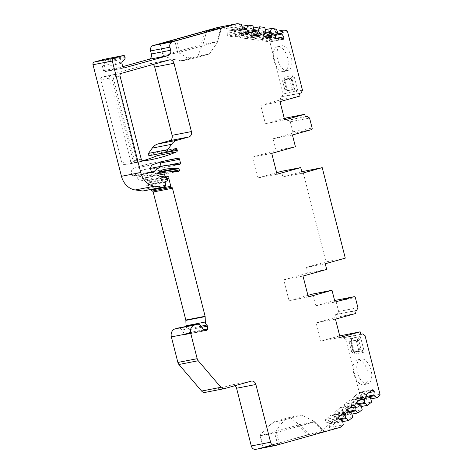 <?xml version="1.0" encoding="UTF-8"?>
<svg xmlns="http://www.w3.org/2000/svg" width="473" height="473" viewBox="0 0 473 473"><rect width="100%" height="100%" fill="white"/><g stroke="black" fill="none" stroke-linecap="round" stroke-linejoin="round"><path stroke-width="0.35" stroke-dasharray="2.37 1.77" d="M220.838 28.126L216.829 41.819L179.527 52.272L178.989 52.893L177.718 52.716L163.303 55.524L163.339 55.932L160.199 43.8M160.601 43.717L163.682 55.353L163.339 55.932L173 59.391L181.809 60.97L194.06 58.274L209.338 53.993L197.903 56.216L182.619 60.497L173 59.391M163.682 55.353L200.99 44.905L204.36 32.738M197.903 56.216L201.859 45.733L200.99 44.905M182.619 60.497L181.809 60.97M216.829 41.819L217.219 42.771L209.338 53.993M178.989 52.893L186.108 56.89L194.06 58.274M217.219 42.771L217.444 41.589L203.018 44.397L201.859 45.733M221.63 27.872L217.468 42.091L221.435 27.948M186.108 56.89L187.527 59.858M379.985 394.269L360.686 398.024A1.348 1.135 -101 0 1 360.278 399.454L320.854 431.134L256.041 449.291A4.494 3.778 -101 0 1 255.792 449.35M360.686 398.024L345.728 339.336L343.351 337.669L341.53 338.183L340.867 335.57M339.726 335.889L320.818 341.187L340.117 337.426M357.925 307.734L338.627 311.494L337.361 314.178L335.54 314.687L336.208 317.3L316.165 322.911L320.818 341.187M338.627 311.494L336.078 301.484A1.348 1.135 -101 0 0 334.807 300.456M334.612 300.503L315.704 305.795L312.706 294.029M307.923 295.371L289.021 300.668L308.319 296.908M326.689 269.427L307.391 273.187L283.705 279.821L289.021 300.668M307.391 273.187L305.948 267.511L325.986 261.894L302.921 171.403M301.786 171.723L282.878 177.02L281.435 171.344M276.652 172.686L257.75 177.978L252.434 157.137L271.733 153.376M295.418 146.742L276.12 150.503L252.434 157.137M276.12 150.503L273.122 138.737L292.072 133.427L311.37 129.673M285.42 118.043L286.082 120.656L287.903 120.148L290.28 121.809L292.828 131.813A1.348 1.135 -101 0 1 292.072 133.427M284.279 118.362L265.377 123.66L284.669 119.9M302.478 90.207L283.185 93.967L281.914 96.652L280.093 97.16L280.761 99.773L260.718 105.384L265.377 123.66M283.185 93.967L268.221 35.28L287.519 31.52M217.947 27.404L267.192 34.251A1.348 1.135 -101 0 1 268.221 35.28M122.744 66.658L104.929 71.648L124.074 67.923M125.097 57.517L105.798 61.277A1.348 1.135 -101 0 1 105.544 62.56L102.836 65.741A1.348 1.135 79 0 0 102.582 67.024L103.504 70.648A1.348 1.135 79 0 0 104.929 71.648M105.798 61.277L105.55 60.29A1.348 1.135 -101 0 0 104.273 59.261M166.147 177.393L146.89 181.153A1.348 1.135 -101 0 1 148.019 182.188L148.25 183.092A1.348 1.135 -101 0 1 147.677 184.63L146.234 185.381A0.674 0.568 79 0 0 145.921 186.037L146.228 188.975A1.348 1.135 -101 0 1 145.424 190.353L143.171 190.986M146.849 181.153A31.449 26.464 -101 0 1 138.465 179.273A1.348 1.135 -101 0 1 138.057 176.926A23.36 19.659 79 0 1 146.169 172.87L165.461 169.109M158.916 171.93A0.899 0.757 79 0 0 158.697 171.906L148.244 172.598A23.36 19.659 79 0 0 146.169 172.87M151.342 189.395L149.622 182.649A1.348 1.135 79 0 1 149.604 181.957A1.348 1.135 79 0 0 148.155 180.266L147.133 180.55A1.348 1.135 79 0 1 145.785 179.775L144.939 177.771A1.348 1.135 79 0 1 145.82 175.903L159.549 174.998A0.899 0.757 79 0 0 160.105 173.68L159.839 173.165M186.096 326.482A3.595 3.027 79 0 0 187.491 328.83A1.348 1.135 79 0 1 188.047 329.971L188.13 332.803A1.348 1.135 79 0 1 187.32 334.068L185.641 334.535A1.348 1.135 79 0 1 185.57 334.553L204.868 330.798M201.273 326.252L181.975 330.006L184.399 333.968A1.348 1.135 79 0 0 185.57 334.553M181.975 330.006A4.494 3.778 79 0 0 178.073 328.043M234.998 385.678A4.494 3.778 79 0 0 232.077 384.862A4.494 3.778 79 0 0 231.829 384.921L205.323 392.348A4.494 3.778 -101 0 1 205.075 392.407M159.844 162.351A1.348 1.135 79 0 0 158.94 162.026A179.705 151.224 79 0 0 152.903 163.055A179.705 151.224 79 0 0 133.794 168.347A4.494 3.778 -101 0 0 132.7 175.879A1.348 1.135 -101 0 0 134.249 175.897A26.955 22.686 -101 0 1 145.477 169.34A26.955 22.686 -101 0 1 147.878 169.027L160.187 168.217A1.348 1.135 79 0 0 161.139 166.573L161.074 166.307M141.261 159.23L133.043 160.832A2.247 1.892 79 0 0 135.201 162.541A179.705 151.224 -101 0 0 139.009 161.979A2.247 1.892 -101 0 1 136.809 160.276L134.427 160.737A2.247 1.892 79 0 0 136.626 162.44A179.705 151.224 79 0 1 132.818 163.008A2.247 1.892 -101 0 1 130.66 161.293L121.963 162.99A2.247 1.892 79 0 0 124.121 164.699A179.705 151.224 79 0 0 131.766 163.451A179.705 151.224 79 0 0 142.604 160.844M121.963 162.99L100.761 79.807A2.247 1.892 79 0 1 102.032 77.123L149.947 63.701L169.245 59.941M153.122 64.458A4.494 3.778 79 0 0 150.201 63.642A4.494 3.778 79 0 0 149.947 63.701M149.675 155.599A1.348 1.135 79 0 0 149.935 155.511L156.125 152.3A1.348 1.135 79 0 1 156.386 152.205L175.684 148.451M157.935 153.991L157.74 153.222A1.348 1.135 79 0 0 156.386 152.205M136.809 160.276L115.483 76.632A2.247 1.892 -101 0 1 116.754 73.948L113.112 74.965A2.247 1.892 79 0 0 111.841 77.649L133.043 160.832M134.427 160.737L113.106 77.093L115.483 76.632M130.66 161.293L109.458 78.116A2.247 1.892 -101 0 1 110.729 75.432L114.371 74.409A2.247 1.892 79 0 0 113.106 77.093M340.152 427.379L320.854 431.134M276.445 432.505L313.753 422.058L313.629 420.994L324.36 431.618L307.681 434.983L297.907 425.144L298.28 424.009L299.935 424.636L314.368 421.827L314.22 421.484L324.537 431.595L279.555 444.23L276.445 432.505L275.682 432.233L274.636 432.955L260.227 435.757L260.038 435.284L260.605 435.592L297.907 425.144M260.605 435.592L263.485 447.357L263.106 447.529L279.555 444.23M307.681 434.983L263.106 447.529L260.038 435.284L266.819 427.45L274.665 421.591L273.855 422.064L279.573 420.952L286.1 419.368L301.378 415.087L289.943 417.31L274.665 421.591M289.943 417.31L298.28 424.009M266.819 427.45L273.855 422.064M275.682 432.233L279.892 424.843L279.573 420.952M286.1 419.368L279.892 424.843M313.629 420.994L301.378 415.087M361.591 406.467L353.946 407.951L348.465 412.355L362.164 409.689M371.033 398.875L363.388 400.365L357.907 404.77L371.607 402.103M342.712 421.638L335.067 423.122L329.586 427.527L343.286 424.86M352.154 414.052L344.51 415.536L339.029 419.941L352.728 417.275M348.465 412.355L348.648 408.536L348.193 407.785L345.26 407.076L344.456 405.769A1.123 0.946 -101 0 1 344.646 404.22L349.825 400.057A1.123 0.946 -101 0 1 351.155 400.383L351.959 401.689L351.54 405.095L352.001 405.84L348.648 408.536L361.514 406.029M329.586 427.527L329.77 423.707L329.314 422.957L326.382 422.247L325.578 420.94A1.123 0.946 -101 0 1 325.767 419.391L330.946 415.235A1.123 0.946 -101 0 1 332.277 415.554L333.081 416.861L332.661 420.266L333.122 421.011L329.77 423.707L342.635 421.201M339.425 419.788L333.122 421.011L335.067 423.122M339.029 419.941L339.212 416.122L338.751 415.371L335.818 414.661L335.02 413.355A1.123 0.946 -101 0 1 335.209 411.806L340.383 407.643A1.123 0.946 -101 0 1 341.719 407.968L342.517 409.275L342.103 412.681L342.558 413.426L339.212 416.122L352.072 413.615M348.861 412.202L342.558 413.426L344.51 415.536M358.303 404.616L352.001 405.84L353.946 407.951M367.74 397.03L361.437 398.254L363.388 400.365M357.907 404.77L358.091 400.95L357.629 400.199L354.697 399.49L353.899 398.183A1.123 0.946 -101 0 1 354.088 396.634L359.261 392.472A1.123 0.946 -101 0 1 360.597 392.797L361.396 394.104L360.982 397.509L361.437 398.254L358.091 400.95L370.95 398.443M342.18 420.456L329.314 422.957M339.242 419.74L326.382 422.247M340.448 415.43L333.081 416.861M338.828 419.066L332.661 420.266M351.616 412.87L338.751 415.371M348.684 412.154L335.818 414.661M349.884 407.844L342.517 409.275M348.27 411.48L342.103 412.681M361.059 405.278L348.193 407.785M358.12 404.569L345.26 407.076M359.326 400.259L351.959 401.689M357.706 403.895L351.54 405.095M367.149 396.309L360.982 397.509M370.495 397.692L357.629 400.199M367.562 396.983L354.697 399.49M368.763 392.673L361.396 394.104M290.28 121.809L309.579 118.055M287.59 70.542A12.836 6.918 74.4 0 1 277.681 59.704A12.836 6.918 74.4 0 1 280.956 45.745A12.836 6.918 74.4 0 1 281.252 45.674A12.836 6.918 74.4 0 1 291.155 56.512A12.836 6.918 74.4 0 1 287.886 70.471A12.836 6.918 74.4 0 1 287.59 70.542M284.858 89.84L286.224 89.462L284.113 81.19L284.486 80.25L286.981 90.047L288.701 92.436L297.215 90.775L297.487 89.758L294.076 76.378L293.337 75.55L284.817 77.211L284.545 78.228L288.163 92.129L287.117 90.449A1.348 1.106 148 0 1 286.981 90.047L286.224 89.462A1.348 0.727 -105.6 0 0 287.271 90.627L287.72 90.875A1.348 1.106 148 0 1 287.117 90.449L292.988 89.509A1.348 0.727 -105.6 0 0 293.018 89.503L293.018 89.503A1.348 0.727 -105.6 0 0 293.372 88.067L294.549 88.575L294.277 89.598L292.988 89.509L285.905 91.011A1.348 0.727 74.4 0 1 284.858 89.84L282.748 81.575A1.348 0.727 -105.6 0 1 283.102 80.138A1.348 0.727 -105.6 0 1 283.132 80.132L288.849 79.021A1.348 0.727 74.4 0 1 289.896 80.185L292.001 88.451A1.348 0.727 74.4 0 1 291.652 89.888A1.348 0.727 74.4 0 1 291.622 89.894L285.905 91.011M283.132 80.132L284.498 79.748A1.348 0.727 -105.6 0 0 284.468 79.754L284.486 80.25A1.348 1.047 1.8 0 1 284.415 79.896L284.415 79.896A1.348 1.047 1.8 0 1 284.758 79.233L284.498 79.748L290.215 78.636L291.309 77.956L292.048 78.778L291.262 79.801A1.348 0.727 -105.6 0 0 290.215 78.636L288.849 79.021M345.728 339.336L365.026 335.582M367.432 383.774A12.836 6.918 74.4 0 1 357.529 372.943A12.836 6.918 74.4 0 1 360.798 358.983A12.836 6.918 74.4 0 1 361.094 358.912A12.836 6.918 74.4 0 1 370.998 369.75A12.836 6.918 74.4 0 1 367.728 383.709A12.836 6.918 74.4 0 1 367.432 383.774M355.495 340.483L357.955 339.425L358.7 340.247L357.913 341.27A1.348 0.727 -105.6 0 0 356.861 340.105L351.143 341.216A1.348 0.727 -105.6 0 0 351.114 341.222L351.132 339.2L351.132 341.719L353.627 351.516L355.347 353.905L363.867 352.243L364.133 351.22L360.722 337.84L359.983 337.018L351.463 338.674L351.197 339.697L354.815 353.591L353.763 351.912A1.348 1.106 148 0 1 353.627 351.516L352.87 350.925A1.348 0.727 -105.6 0 0 353.916 352.089L354.372 352.338A1.348 1.106 148 0 1 353.763 351.912L359.716 350.96L353.916 352.089L354.372 352.338L353.916 352.089L358.268 351.362A1.348 0.727 -105.6 0 0 358.298 351.356A1.348 0.727 -105.6 0 0 358.652 349.919L356.541 341.654A1.348 0.727 -105.6 0 0 355.495 340.483L349.778 341.601A1.348 0.727 -105.6 0 0 349.748 341.607A1.348 0.727 -105.6 0 0 349.393 343.043L351.504 351.309L352.87 350.925L350.765 342.659L351.132 341.719A1.348 1.047 1.8 0 1 351.061 341.364L351.061 341.364A1.348 1.047 1.8 0 1 351.404 340.696L351.143 341.216L349.778 341.601M345.284 258.14L325.986 261.894M305.345 116.748L287.903 120.148M305.381 116.896L286.082 120.656M280.016 101.63L260.718 105.384M280.761 99.773L300.059 96.013M283.948 71.559A12.836 6.918 74.4 0 1 274.038 60.721A12.836 6.918 74.4 0 1 277.314 46.768A12.836 6.918 74.4 0 1 277.61 46.697A12.836 6.918 74.4 0 1 287.513 57.529A12.836 6.918 74.4 0 1 284.243 71.488A12.836 6.918 74.4 0 1 283.948 71.559M299.391 93.406L280.093 97.16M301.212 92.897L281.914 96.652M292.42 134.976L273.122 138.737M282.878 177.02L302.176 173.266M277.048 174.224L257.75 177.978M283.705 279.821L303.004 276.061M315.704 305.795L335.002 302.04M305.948 267.511L325.241 263.757M276.528 29.113L262.834 31.78L269.675 32.732L277.249 31.253M264.738 27.475L251.039 30.142L257.886 31.094L265.459 29.616M252.949 25.832L239.249 28.498L246.096 29.45L253.67 27.978M241.159 24.194L227.46 26.86L234.306 27.812L241.874 26.34M269.675 32.732L269.025 35.712L277.007 34.157M277.71 32.625L264.845 35.132L269.025 35.712L268.983 36.598L270.964 39.33L270.893 40.885A1.123 0.946 79 0 1 270.16 41.855L283.02 39.348M277.669 33.512L264.803 36.019L264.845 35.132L262.834 31.78M257.886 31.094L257.235 34.074L253.049 33.488L251.039 30.142M246.096 29.45L245.446 32.43L241.26 31.851L239.249 28.498M242.336 27.706L229.47 30.213L227.46 26.86M234.306 27.812L233.656 30.792L229.47 30.213L229.429 31.1L227.223 33.246L227.152 34.801A1.123 0.946 79 0 0 228.051 36.043L234.519 36.941A1.123 0.946 79 0 0 235.519 35.966L235.589 34.411L233.615 31.679L233.656 30.792L241.632 29.237M264.803 36.019L262.598 38.165L262.527 39.72A1.123 0.946 79 0 0 263.426 40.962L269.894 41.861A1.123 0.946 79 0 0 270.16 41.855M275.877 35.256L268.983 36.598M275.984 38.354L270.964 39.33M275.463 35.664L262.598 38.165M265.211 32.519L257.235 34.074L257.194 34.961L264.088 33.618M265.915 30.987L253.049 33.488L253.008 34.375L250.808 36.527L250.737 38.082A1.123 0.946 79 0 0 251.636 39.324L258.098 40.223A1.123 0.946 79 0 0 259.103 39.241L259.174 37.692L257.194 34.961M264.194 36.711L259.174 37.692M263.674 34.021L250.808 36.527M265.873 31.874L253.008 34.375M253.422 30.881L245.446 32.43L245.404 33.323L252.298 31.981M254.125 29.344L241.26 31.851L241.218 32.738L239.013 34.89L238.942 36.439A1.123 0.946 79 0 0 239.846 37.68L246.309 38.579A1.123 0.946 79 0 0 247.314 37.604L247.385 36.049L245.404 33.323M252.405 35.073L247.385 36.049M251.878 32.383L239.013 34.89M254.084 30.237L241.218 32.738M242.294 28.593L229.429 31.1M240.503 30.337L233.615 31.679M240.609 33.435L235.589 34.411M240.089 30.745L227.223 33.246M337.361 314.178L356.66 310.424M335.54 314.687L354.839 310.932M336.208 317.3L355.507 313.54M335.463 319.157L316.165 322.911M352.551 352.474A1.348 0.727 74.4 0 1 351.504 351.309M363.79 384.797A12.836 6.918 74.4 0 1 353.887 373.96A12.836 6.918 74.4 0 1 357.156 360.006A12.836 6.918 74.4 0 1 357.452 359.935A12.836 6.918 74.4 0 1 367.355 370.767A12.836 6.918 74.4 0 1 364.086 384.726A12.836 6.918 74.4 0 1 363.79 384.797M341.53 338.183L360.828 334.423M356.541 341.654L357.913 341.27L360.018 349.535L361.195 350.044L360.923 351.061L358.268 351.362M343.351 337.669L360.793 334.275M177.718 52.716L174.833 40.95M203.018 44.397L206.405 32.164M179.527 52.272L176.642 40.501M143.42 160.938L135.201 162.541M139.009 161.979L136.626 162.44M132.818 163.008L124.121 164.699M114.371 74.409L116.754 73.948M121.33 73.368L113.112 74.965M110.729 75.432L102.032 77.123M120.059 76.052L111.841 77.649M109.458 78.116L100.761 79.807M171.598 150.526L157.74 153.222M175.424 148.54L156.125 152.3M169.233 151.75L149.935 155.511M103.504 70.648L122.803 66.894M102.582 67.024L121.874 63.264M102.836 65.741L122.135 61.981M124.837 58.8L105.544 62.56M124.848 56.535L105.55 60.29M164.722 186.599L145.424 190.353M165.52 185.215L146.228 188.975M165.219 182.276L145.921 186.037M165.526 181.626L146.234 185.381M166.975 180.875L147.677 184.63M167.548 179.338L148.25 183.092M167.318 178.427L148.019 182.188M166.183 177.393L146.89 181.153M138.465 179.273L157.763 175.513M157.355 173.165L138.057 176.926M163.439 169.641L148.244 172.598M159.046 171.841L158.697 171.906M169.464 171.859L160.105 173.68M178.847 171.238L159.549 174.998M145.82 175.903L165.118 172.148M144.939 177.771L157.462 175.329M145.785 179.775L161.429 176.731M147.133 180.55L164.172 177.233M148.155 180.266L167.454 176.506M149.604 181.957L167.336 178.504M167.507 179.166L149.622 182.649M201.214 326.157L187.491 328.83M201.9 327.275L188.047 329.971M203.455 329.817L188.13 332.803M204.336 330.751L187.32 334.068M204.791 330.81L185.641 334.535M203.697 330.207L184.399 333.968M205.323 392.348L224.622 388.587M251.128 381.167L231.829 384.921M275.339 445.536L256.041 449.291M309.709 434.474L299.935 424.636M277.746 444.679L274.636 432.955M313.753 422.058L323.745 431.855M379.577 395.694L360.278 399.454M338.443 418.434L325.578 420.94M338.633 416.89L325.767 419.391M343.806 412.728L330.946 415.235M342.854 413.497L332.277 415.554M347.88 410.848L335.02 413.355M348.069 409.299L335.209 411.806M353.248 405.142L340.383 407.643M352.29 405.911L341.719 407.968M357.322 403.262L344.456 405.769M357.511 401.713L344.646 404.22M362.685 397.557L349.825 400.057M361.733 398.325L351.155 400.383M366.758 395.676L353.899 398.183M366.947 394.127L354.088 396.634M372.127 389.971L359.261 392.472M371.169 390.739L360.597 392.797M292.828 131.813L312.127 128.059M355.377 297.73L336.078 301.484M289.896 80.185L291.262 79.801L293.372 88.067L292.001 88.451M291.622 89.894L292.988 89.509M283.102 80.138L284.468 79.754A1.348 0.727 -105.6 0 0 284.113 81.19L282.748 81.575M284.817 77.211L284.758 79.233L291.309 77.956L293.337 75.55M294.076 76.378L292.048 78.778L294.549 88.575L297.487 89.758M297.215 90.775L294.277 89.598L287.72 90.875L288.701 92.436M267.192 34.251L286.49 30.497M280.412 39.028L270.893 40.885M282.753 39.354L269.894 41.861M276.291 38.455L263.426 40.962M275.392 37.213L262.527 39.72M268.623 37.391L259.103 39.241M270.964 37.716L258.098 40.223M264.502 36.817L251.636 39.324M263.597 35.576L250.737 38.082M256.833 35.753L247.314 37.604M259.174 36.078L246.309 38.579M252.706 35.179L239.846 37.68M251.807 33.938L238.942 36.439M245.038 34.109L235.519 35.966M247.385 34.44L234.519 36.941M240.917 33.536L228.051 36.043M240.018 32.3L227.152 34.801M349.748 341.607L351.114 341.222A1.348 0.727 -105.6 0 0 350.765 342.659L349.393 343.043M359.634 350.978A1.348 0.727 -105.6 0 0 359.663 350.972A1.348 0.727 -105.6 0 0 360.018 349.535L358.652 349.919M359.716 350.96L358.298 351.356M360.722 337.84L358.7 340.247L361.195 350.044L364.133 351.22M363.867 352.243L360.923 351.061L354.372 352.338L355.347 353.905M351.463 338.674L351.404 340.696L357.955 339.425L359.983 337.018M153.086 164.586L133.794 168.347M166.23 160.607L158.94 162.026M132.7 175.879L151.999 172.119M134.249 175.897L152.341 172.373M167.17 165.272L147.878 169.027M179.48 164.462L160.187 168.217M168.14 165.207L161.139 166.573M159.986 43.823L163.126 55.69M131.766 163.451L151.058 159.691M150.201 63.642L169.5 59.882M124.151 67.911L104.858 71.665M159.632 174.986L178.924 171.232M145.702 175.921L157.006 173.715M147.062 180.568L164.178 177.233M148.232 180.248L167.525 176.488M251.376 381.108L232.077 384.862M259.979 435.645L262.893 447.553M344.167 412.562L331.301 415.063M353.603 404.971L340.743 407.478M363.045 397.385L350.18 399.892M372.482 389.799L359.622 392.306M291.652 89.888L293.065 89.492M277.314 46.768L280.956 45.745M284.243 71.488L287.886 70.471M258.364 40.211L271.23 37.71M246.575 38.573L259.441 36.072M234.785 36.935L247.651 34.428M357.156 360.006L360.798 358.983M364.086 384.726L367.728 383.709M152.903 163.055L172.202 159.295M133.688 176.222L152.986 172.468M145.477 169.34L150.621 168.341M160.306 168.199L179.604 164.444"/><path stroke-width="0.71" d="M241.874 26.34L248 25.146L246.48 29.178L248.455 31.91L248.384 33.459A1.123 0.946 79 0 1 247.385 34.44L240.917 33.536A1.123 0.946 79 0 1 240.018 32.3L240.089 30.745L242.294 28.593L242.336 27.706L241.159 24.194L237.245 23.65L217.947 27.404L153.134 45.562L172.432 41.807A4.494 3.778 79 0 0 169.896 47.176L170.67 50.221A4.494 3.778 -101 0 1 168.14 55.595L124.228 67.893A1.348 1.135 -101 0 1 122.803 66.894L121.874 63.264A1.348 1.135 -101 0 1 122.135 61.981L124.837 58.8A1.348 1.135 79 0 0 125.097 57.517L124.848 56.535A1.348 1.135 79 0 0 123.418 55.536L104.125 59.291A1.348 1.135 -101 0 1 104.273 59.261M237.245 23.65L172.432 41.807M221.435 27.948L176.642 40.501L160.578 43.628L204.768 31.253L221.63 27.872M160.199 43.8L160.601 43.717M224.373 388.646L205.075 392.407A4.494 3.778 -101 0 1 201.616 391.053L220.915 387.298A4.494 3.778 79 0 0 224.373 388.646A4.494 3.778 79 0 0 224.622 388.587L251.128 381.167A4.494 3.778 -101 0 1 251.376 381.108A4.494 3.778 -101 0 1 255.875 384.496L270.586 442.202A4.494 3.778 79 0 0 275.091 445.596A4.494 3.778 79 0 0 275.339 445.536L340.152 427.379L343.286 424.86L342.635 421.201L342.18 420.456L339.242 419.74L338.443 418.434A1.123 0.946 -101 0 1 338.633 416.89L343.806 412.728A1.123 0.946 -101 0 1 345.142 413.053L345.94 414.36L345.526 417.76L348.767 420.456L352.728 417.275L351.616 412.87L348.684 412.154L347.88 410.848A1.123 0.946 -101 0 1 348.069 409.299L353.248 405.142A1.123 0.946 -101 0 1 354.579 405.462L355.383 406.774L354.969 410.174L358.203 412.87L362.164 409.689L361.059 405.278L358.12 404.569L357.322 403.262A1.123 0.946 -101 0 1 357.511 401.713L362.685 397.557A1.123 0.946 -101 0 1 364.021 397.876L364.819 399.188L364.405 402.588L367.645 405.284L371.607 402.103L370.495 397.692L367.562 396.983L366.758 395.676A1.123 0.946 -101 0 1 366.947 394.127L372.127 389.971A1.123 0.946 -101 0 1 373.457 390.29L374.261 391.603L373.847 395.002L374.303 395.753L377.082 397.698L379.577 395.694A1.348 1.135 79 0 0 379.985 394.269L365.026 335.582L362.649 333.914L360.828 334.423L360.16 331.815L339.726 335.889M360.16 331.815L340.117 337.426L335.463 319.157L355.507 313.54L354.839 310.932L356.66 310.424L357.925 307.734L355.377 297.73A1.348 1.135 79 0 0 353.952 296.731L334.653 300.485A1.348 1.135 -101 0 1 334.807 300.456M353.952 296.731L335.002 302.04L332.005 290.274L312.706 294.029L307.923 295.371M332.005 290.274L308.319 296.908L303.004 276.061L326.689 269.427L325.241 263.757L345.284 258.14L322.219 167.649L301.786 171.723M322.219 167.649L302.176 173.266L300.733 167.59L281.435 171.344L276.652 172.686M300.733 167.59L277.048 174.224L271.733 153.376L295.418 146.742L292.42 134.976L311.37 129.673A1.348 1.135 79 0 0 312.127 128.059L309.579 118.055L307.202 116.388L305.381 116.896L304.718 114.289L284.279 118.362M168.14 55.595L148.841 59.35A4.494 3.778 79 0 0 151.378 53.981L150.597 50.93A4.494 3.778 -101 0 1 153.134 45.562M148.841 59.35L122.744 66.658M123.418 55.536L113.579 58.291A2.247 1.892 79 0 0 112.314 60.976L93.015 64.73A2.247 1.892 -101 0 1 94.287 62.046L104.125 59.291M93.015 64.73L121.455 176.293A17.968 15.124 79 0 0 135.213 189.957L142.775 191.009A1.348 1.135 79 0 0 143.171 190.986L162.316 187.255M159.839 173.165L159.436 172.379A0.899 0.757 79 0 0 158.916 171.93M112.314 60.976L140.753 172.539A17.968 15.124 79 0 0 154.511 186.202L162.073 187.255A1.348 1.135 79 0 0 162.464 187.225L164.722 186.599A1.348 1.135 79 0 0 165.52 185.215L165.219 182.276A0.674 0.568 79 0 1 165.526 181.626L166.975 180.875A1.348 1.135 79 0 0 167.548 179.338L167.318 178.427A1.348 1.135 79 0 0 166.183 177.393L166.147 177.393A31.449 26.464 -101 0 1 157.763 175.513A1.348 1.135 -101 0 1 157.355 173.165A23.36 19.659 -101 0 1 165.461 169.109A23.36 19.659 -101 0 1 167.543 168.843L177.996 168.151A0.899 0.757 79 0 1 178.735 168.619L179.403 169.925A0.899 0.757 79 0 1 178.847 171.238L165.118 172.148A1.348 1.135 79 0 0 164.237 174.011L165.083 176.015A1.348 1.135 79 0 0 166.431 176.796L167.454 176.506A1.348 1.135 -101 0 1 168.896 178.197A1.348 1.135 79 0 0 168.92 178.889L170.806 186.291L151.508 190.045L151.342 189.395M151.508 190.045A1.348 1.135 79 0 0 152.341 191.027A1.348 1.135 79 0 1 153.175 192.003L185.812 320.032A1.348 1.135 79 0 1 185.859 320.381L186.013 325.779A3.595 3.027 79 0 0 186.096 326.482M170.806 186.291A1.348 1.135 79 0 0 171.64 187.267A1.348 1.135 79 0 1 172.474 188.242L205.111 316.277A1.348 1.135 79 0 1 205.158 316.626L205.312 322.018A3.595 3.027 79 0 0 206.79 325.069A1.348 1.135 79 0 1 207.345 326.216L207.428 329.048A1.348 1.135 79 0 1 206.618 330.308L204.939 330.781A1.348 1.135 79 0 1 203.697 330.207L201.273 326.252A4.494 3.778 79 0 0 197.371 324.289L178.073 328.043A4.494 3.778 79 0 0 177.818 328.102L175.176 328.847A6.74 5.67 79 0 0 171.374 336.9L177.883 362.454A4.494 3.778 79 0 0 178.924 364.494L201.616 391.053M275.091 445.596L255.792 449.35A4.494 3.778 -101 0 1 251.293 445.962L236.583 388.25A4.494 3.778 79 0 0 234.998 385.678M161.074 166.307L160.241 163.055A1.348 1.135 79 0 0 159.844 162.351M142.604 160.844A179.705 151.224 79 0 0 157.308 155.629A1.348 1.135 79 0 0 157.952 154.062L157.935 153.991M148.516 153.382A1.348 1.135 79 0 0 149.675 155.599L168.973 151.839A1.348 1.135 79 0 1 167.814 149.628L148.516 153.382L152.253 148.084A13.481 11.34 79 0 1 157.917 143.969L169.576 140.706A4.494 3.778 79 0 0 172.113 135.331L154.701 67.03A4.494 3.778 79 0 0 153.122 64.458M154.701 67.03L173.999 63.276A4.494 3.778 -101 0 0 169.5 59.882A4.494 3.778 -101 0 0 169.245 59.941L121.33 73.368A2.247 1.892 -101 0 0 120.059 76.052L141.261 159.23A2.247 1.892 -101 0 0 143.42 160.938A179.705 151.224 79 0 0 151.058 159.691A179.705 151.224 79 0 0 176.606 151.874A1.348 1.135 79 0 0 177.251 150.302L177.032 149.468A1.348 1.135 79 0 0 175.424 148.54L169.233 151.75A1.348 1.135 79 0 1 168.973 151.839M248 25.146L252.949 25.832L254.084 30.237L251.878 32.383L251.807 33.938A1.123 0.946 79 0 0 252.706 35.179L259.174 36.078A1.123 0.946 79 0 0 260.18 35.103L260.251 33.548L258.27 30.816L259.795 26.784L264.738 27.475L265.873 31.874L263.674 34.021L263.597 35.576A1.123 0.946 79 0 0 264.502 36.817L270.964 37.716A1.123 0.946 79 0 0 271.969 36.74L272.04 35.185L270.059 32.454L271.585 28.421L276.528 29.113L277.669 33.512L275.463 35.664L275.392 37.213A1.123 0.946 79 0 0 276.291 38.455L282.753 39.354A1.123 0.946 79 0 0 283.759 38.378L283.83 36.823L281.849 34.091L281.89 33.205L283.374 30.065L286.49 30.497A1.348 1.135 79 0 1 287.519 31.52L302.478 90.207L301.212 92.897L299.391 93.406L300.059 96.013L280.016 101.63L284.669 119.9L304.718 114.289M220.915 387.298L198.222 360.733L178.924 364.494M197.371 324.289A4.494 3.778 79 0 0 197.117 324.348L194.474 325.087A6.74 5.67 79 0 0 190.666 333.146L197.182 358.694A4.494 3.778 79 0 0 198.222 360.733M178.232 158.272A1.348 1.135 79 0 1 179.539 159.295L180.438 162.813A1.348 1.135 79 0 1 179.48 164.462L167.17 165.272A26.955 22.686 79 0 0 164.775 165.585A26.955 22.686 79 0 0 153.548 172.137A1.348 1.135 -101 0 1 151.999 172.119A4.494 3.778 -101 0 1 153.086 164.586A179.705 151.224 -101 0 1 172.202 159.295A179.705 151.224 -101 0 1 178.232 158.272L166.23 160.607M167.814 149.628L171.545 144.33L152.253 148.084M157.917 143.969L177.215 140.215A13.481 11.34 79 0 0 171.545 144.33M177.215 140.215L188.875 136.945L169.576 140.706M173.999 63.276L191.411 131.577A4.494 3.778 -101 0 1 188.875 136.945M367.645 405.284L361.591 406.467M377.082 397.698L371.033 398.875M348.767 420.456L342.712 421.638M358.203 412.87L352.154 414.052M345.94 414.36L340.448 415.43M345.526 417.76L338.828 419.066M345.982 418.51L339.425 419.788M355.383 406.774L349.884 407.844M354.969 410.174L348.27 411.48M355.424 410.925L348.861 412.202M364.819 399.188L359.326 400.259M364.405 402.588L357.706 403.895M364.86 403.339L358.303 404.616M374.303 395.753L367.74 397.03M373.847 395.002L367.149 396.309M374.261 391.603L368.763 392.673M307.202 116.388L305.345 116.748M277.249 31.253L283.374 30.065M265.459 29.616L271.585 28.421M253.67 27.978L259.795 26.784M281.89 33.205L277.007 34.157M281.849 34.091L275.877 35.256M283.83 36.823L275.984 38.354M270.101 31.567L265.211 32.519M270.059 32.454L264.088 33.618M272.04 35.185L264.194 36.711M258.311 29.929L253.422 30.881M258.27 30.816L252.298 31.981M260.251 33.548L252.405 35.073M246.516 28.291L241.632 29.237M246.48 29.178L240.503 30.337M248.455 31.91L240.609 33.435M360.793 334.275L362.649 333.914M206.405 32.164L206.802 30.745M204.36 32.738L204.768 31.253M176.606 151.874L157.308 155.629M177.251 150.302L157.952 154.062M177.032 149.468L171.598 150.526M191.411 131.577L172.113 135.331M150.597 50.93L169.896 47.176M170.67 50.221L151.378 53.981M113.579 58.291L94.287 62.046M140.753 172.539L121.455 176.293M154.511 186.202L135.213 189.957M162.073 187.255L142.775 191.009M167.543 168.843L163.439 169.641M177.996 168.151L159.046 171.841M178.735 168.619L159.436 172.379M179.403 169.925L169.464 171.859M157.462 175.329L164.237 174.011M161.429 176.731L165.083 176.015M164.172 177.233L166.283 176.825M167.336 178.504L168.896 178.197M168.92 178.889L167.507 179.166M171.64 187.267L152.341 191.027M172.474 188.242L153.175 192.003M205.111 316.277L185.812 320.032M205.158 316.626L185.859 320.381M205.312 322.018L186.013 325.779M206.79 325.069L201.214 326.157M207.345 326.216L201.9 327.275M207.428 329.048L203.455 329.817M206.618 330.308L204.336 330.751M197.117 324.348L177.818 328.102M194.474 325.087L175.176 328.847M190.666 333.146L171.374 336.9M197.182 358.694L177.883 362.454M255.875 384.496L236.583 388.25M270.586 442.202L251.293 445.962M345.142 413.053L342.854 413.497M354.579 405.462L352.29 405.911M364.021 397.876L361.733 398.325M373.457 390.29L371.169 390.739M283.759 38.378L280.412 39.028M271.969 36.74L268.623 37.391M260.18 35.103L256.833 35.753M248.384 33.459L245.038 34.109M152.341 172.373L153.548 172.137M180.438 162.813L168.14 165.207M179.539 159.295L160.241 163.055M123.494 55.518L104.196 59.273M143.094 191.003L162.393 187.243M157.006 173.715L165 172.16M164.178 177.233L166.354 176.813M354.023 296.713L334.73 300.467M150.621 168.341L164.775 165.585"/></g></svg>
